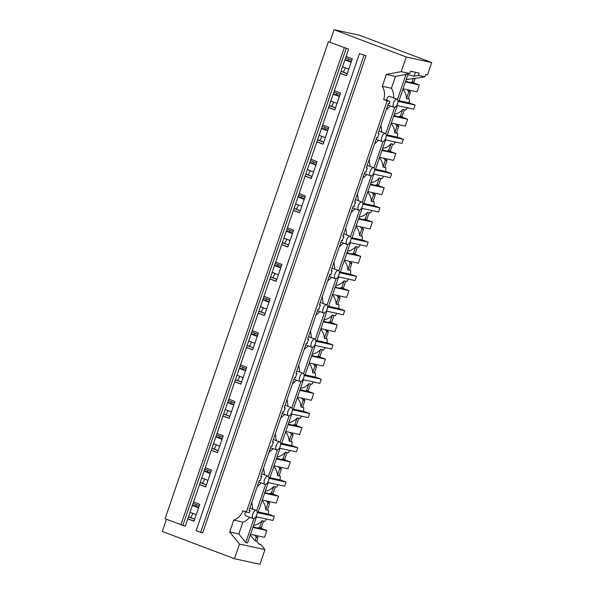 <?xml version="1.0" encoding="UTF-8"?>
<svg xmlns="http://www.w3.org/2000/svg" width="594" height="594" viewBox="0 0 594 594"><rect width="100%" height="100%" fill="white"/><g stroke="black" fill="none" stroke-linecap="round" stroke-linejoin="round"><path stroke-width="0.89" d="M431.712 62.57L359.548 35.276L334.066 29.7L406.237 56.987L431.712 62.57L427.487 74.903L425.668 74.502L424.873 76.826L406.192 79.648M406.237 56.987L401.217 71.644L409.778 73.515L410.573 71.198L419.193 73.092L418.399 75.408L424.873 76.826M348.619 59.044A23.953 11.115 -69.3 0 1 348.195 60.595M345.456 67.872A23.953 11.115 -69.3 0 1 343.243 72.074M341.001 71.354L347.193 73.693M340.355 73.233L346.547 75.579M340.317 73.337L346.517 75.676L352.294 58.799L346.102 56.46L185.276 526.187L165.05 518.777L328.385 41.721L348.604 49.131L328.385 41.721M345.604 57.9L351.797 60.246M341.038 71.243L347.23 73.582M359.481 53.571L366.045 55.725L359.481 53.571L196.146 530.628L200.653 532.335L363.988 55.279M409.778 73.515L405.42 74.332L406.006 74.465L397.453 99.443M389.575 96.369L389.308 96.273C388.201 96.317 387.258 97.616 386.471 100.163L383.65 99.54A14.516 12.83 -77.6 0 0 382.284 86.279L386.338 74.428L401.217 71.644M386.338 74.428L395.485 76.433L406.006 74.465M405.68 81.148L411.078 82.922L413.825 82.299L415.072 78.66M408.939 90.058L410.469 92.107L408.167 98.834A14.516 12.83 102.4 0 1 408.167 98.856L409.325 99.109L408.212 98.686M398.997 100.668L409.028 102.866A14.516 12.83 -77.6 0 0 409.325 99.109M382.284 86.279L391.424 88.283L395.485 76.433M393.592 97.876A14.516 12.83 -77.6 0 0 391.424 88.283M413.825 82.299L412.169 81.935L413.417 78.297M409.415 82.559L412.169 81.935M407.284 89.694L408.813 91.743L406.504 98.47L408.167 98.834M410.469 92.107L408.813 91.743M402.895 89.278A14.516 12.83 102.4 0 1 406.504 98.47M397.987 101.025L398.812 101.21L407.833 74.859L414.048 76.225L415.406 72.26M414.048 76.225L418.399 75.408M409.051 102.769L415.124 105.064L397.995 101.314M397.549 103.712A4.358 2.02 110.7 0 0 397.096 99.205A4.358 2.02 110.7 0 0 396.963 99.168A4.358 2.02 110.7 0 0 393.562 102.844A4.358 2.02 110.7 0 0 394.015 107.351A4.358 2.02 110.7 0 0 394.149 107.388A4.358 2.02 110.7 0 0 397.549 103.712M386.471 100.163L389.954 101.477A4.358 2.02 110.7 0 0 389.523 103.594L388.424 103.356L378.096 133.509L379.195 133.754L378.155 133.36M415.124 105.064L413.714 109.177L396.733 105.457M366.045 55.725L202.717 532.781L200.653 532.335M348.604 49.131L346.102 56.46M346.116 48.589L182.789 525.645M344.193 47.862L180.858 524.918M188.498 516.773L194.691 519.111M200.23 482.499L206.43 484.838M211.969 448.225L218.161 450.571M223.7 413.959L229.893 416.297M235.432 379.685L241.632 382.024M247.171 345.411L253.363 347.757M258.902 311.137L265.095 313.483M270.634 276.871L276.826 279.21M282.373 242.597L288.565 244.943M294.104 208.323L300.297 210.67M305.836 174.057L312.028 176.396M317.567 139.783L323.767 142.129M329.306 105.509L335.499 107.856M334.066 29.7L329.841 42.04M166.439 519.312L162.288 531.43L234.452 558.724L259.934 564.3L264.946 549.643L260.796 544.498L258.635 543.681M207.811 470.3A23.953 11.115 -69.3 0 1 207.388 471.859M204.655 479.128A23.953 11.115 -69.3 0 1 202.443 483.33M219.55 436.026A23.953 11.115 -69.3 0 1 219.119 437.585M216.387 444.861A23.953 11.115 -69.3 0 1 214.174 449.064M231.281 401.759A23.953 11.115 -69.3 0 1 230.858 403.311M228.118 410.588A23.953 11.115 -69.3 0 1 225.906 414.79M243.013 367.486A23.953 11.115 -69.3 0 1 242.59 369.037M239.857 376.314A23.953 11.115 -69.3 0 1 237.645 380.516M254.752 333.212A23.953 11.115 -69.3 0 1 254.321 334.771M251.589 342.04A23.953 11.115 -69.3 0 1 249.376 346.25M266.483 298.945A23.953 11.115 -69.3 0 1 266.06 300.497M263.32 307.774A23.953 11.115 -69.3 0 1 261.108 311.976M278.215 264.672A23.953 11.115 -69.3 0 1 277.792 266.223M275.059 273.5A23.953 11.115 -69.3 0 1 272.846 277.702M289.954 230.398A23.953 11.115 -69.3 0 1 289.523 231.957M286.791 239.226A23.953 11.115 -69.3 0 1 284.578 243.436M301.685 196.124A23.953 11.115 -69.3 0 1 301.262 197.683M298.522 204.96A23.953 11.115 -69.3 0 1 296.309 209.162M313.417 161.858A23.953 11.115 -69.3 0 1 312.993 163.409M310.261 170.686A23.953 11.115 -69.3 0 1 308.041 174.888M325.148 127.584A23.953 11.115 -69.3 0 1 324.725 129.143M321.993 136.412A23.953 11.115 -69.3 0 1 319.78 140.622M336.887 93.31A23.953 11.115 -69.3 0 1 336.456 94.869M333.724 102.146A23.953 11.115 -69.3 0 1 331.511 106.348M196.079 504.573A23.953 11.115 -69.3 0 1 195.656 506.125M192.924 513.402A23.953 11.115 -69.3 0 1 190.704 517.604M385.001 139.731L401.982 143.451L403.393 139.338L397.312 137.043M373.27 174.005L390.251 177.725L391.654 173.611L385.58 171.31M361.538 208.271L378.519 211.991L379.922 207.878L373.849 205.583M349.799 242.545L366.78 246.265L368.191 242.152L362.117 239.857M338.068 276.819L355.049 280.539L356.459 276.425L350.378 274.124M326.336 311.085L343.317 314.805L344.72 310.692L338.647 308.397M314.597 345.359L331.578 349.079L332.989 344.966L326.915 342.671M302.866 379.633L319.847 383.353L321.257 379.239L315.176 376.938M291.134 413.907L308.115 417.619L309.519 413.506L303.445 411.211M279.395 448.173L296.376 451.893L297.787 447.779L291.713 445.485M267.664 482.447L284.645 486.167L286.056 482.053L279.974 479.752M255.932 516.721L272.913 520.433L274.317 516.32L268.243 514.025M234.452 558.724L239.471 544.067L229.692 531.957L233.746 520.106A14.516 12.83 102.4 0 0 242.842 510.795L246.332 512.117L387.139 100.861L389.954 101.477M383.65 99.54L387.139 100.861M334.363 90.726L340.562 93.072L334.778 109.949L328.586 107.611M322.631 125L328.824 127.346L323.047 144.223L316.854 141.877M310.9 159.274L317.092 161.613L311.315 178.49L305.116 176.151M299.161 193.54L305.361 195.886L299.576 212.763L293.384 210.424M287.429 227.814L293.622 230.16L287.845 247.037L281.653 244.691M275.698 262.088L281.89 264.427L276.113 281.304L269.921 278.965M263.966 296.354L270.159 298.7L264.382 315.577L258.182 313.238M252.227 330.628L258.427 332.974L252.643 349.851L246.451 347.505M240.496 364.902L246.688 367.241L240.912 384.118L234.719 381.779M228.764 399.175L234.957 401.514L229.18 418.391L222.98 416.052M217.025 433.442L223.225 435.788L217.441 452.665L211.249 450.319M205.294 467.716L211.486 470.054L205.71 486.939L199.517 484.593M193.562 501.989L199.755 504.328L193.978 521.205L187.778 518.866M239.471 544.067L264.946 549.643M229.692 531.957L238.84 533.961L245.753 542.522L247.579 542.923L256.511 516.847M260.796 544.498L258.969 544.097L256.682 541.268L255.026 540.904L250.282 535.031M245.753 542.522L253.942 518.607M233.746 520.106L242.894 522.111A14.516 12.83 -77.6 0 0 249.621 517.255M242.894 522.111L238.84 533.961M266.402 519.008A14.516 12.83 102.4 0 1 264.768 521.332L263.61 521.079A14.516 12.83 102.4 0 1 263.595 521.094L261.286 527.821L259.63 527.457L261.932 520.73A14.516 12.83 102.4 0 1 253.579 525.393M253.141 526.678L258.538 528.452L261.286 527.821M256.4 535.588L257.93 537.629L256.682 541.268M257.93 537.629L256.274 537.266L255.026 540.904M254.744 535.224L256.274 537.266M274.317 516.32L257.187 512.57M245.664 511.419C244.743 513.869 244.75 515.317 245.686 515.755L253.207 518.607A4.358 2.02 110.7 0 0 253.341 518.651A4.358 2.02 110.7 0 0 256.742 514.968A4.358 2.02 110.7 0 0 256.289 510.461A4.358 2.02 110.7 0 0 256.163 510.424A4.358 2.02 110.7 0 0 252.762 514.1A4.358 2.02 110.7 0 0 253.207 518.607M187.815 518.762L194.008 521.101M261.932 520.73L263.595 521.094M256.883 528.088L259.63 527.457M193.065 503.43L199.257 505.769M188.461 516.884L194.654 519.223M246.332 512.117L249.153 512.733A4.358 2.02 110.7 0 1 250.126 510.736L249.079 510.343M386.256 135.298L387.08 135.477L397.312 105.584M403.393 139.338L386.263 135.588M397.208 124.332L398.737 126.373L396.436 133.101A14.516 12.83 102.4 0 1 396.436 133.13L397.594 133.383A14.516 12.83 -77.6 0 1 397.297 137.14L387.266 134.942M407.202 107.752A14.516 12.83 102.4 0 1 405.576 110.076L404.41 109.823A14.516 12.83 102.4 0 1 404.395 109.838L402.739 109.474A14.516 12.83 102.4 0 1 394.386 114.137M386.271 109.652L390.392 105.984M381.816 132.135L380.94 125.215M394.743 107.351L385.721 133.717M250.126 510.736L249.027 510.498L259.355 480.338L260.447 480.576A4.358 2.02 -69.3 0 1 260.885 478.467A4.358 2.02 -69.3 0 1 261.857 476.462L260.759 476.225L271.087 446.064L272.186 446.309A4.358 2.02 -69.3 0 1 272.616 444.193A4.358 2.02 -69.3 0 1 273.589 442.196L272.498 441.958L282.818 411.798L283.917 412.036A4.358 2.02 -69.3 0 1 284.355 409.919A4.358 2.02 -69.3 0 1 285.328 407.922L284.229 407.684L294.557 377.524L295.649 377.762A4.358 2.02 -69.3 0 1 296.087 375.653A4.358 2.02 -69.3 0 1 297.059 373.648L295.961 373.411L306.289 343.25L307.38 343.495A4.358 2.02 -69.3 0 1 307.818 341.379A4.358 2.02 -69.3 0 1 308.791 339.382L307.699 339.144L318.02 308.984L319.119 309.222A4.358 2.02 -69.3 0 1 319.557 307.105A4.358 2.02 -69.3 0 1 320.522 305.108L319.431 304.871L329.759 274.71L330.851 274.948A4.358 2.02 -69.3 0 1 331.289 272.839A4.358 2.02 -69.3 0 1 332.261 270.834L331.162 270.597L341.491 240.436L342.582 240.681A4.358 2.02 -69.3 0 1 343.02 238.565A4.358 2.02 -69.3 0 1 343.993 236.568L342.901 236.323L353.222 206.17L354.321 206.408A4.358 2.02 -69.3 0 1 354.759 204.291A4.358 2.02 -69.3 0 1 355.724 202.294L354.633 202.057L364.961 171.896L366.053 172.134A4.358 2.02 -69.3 0 1 366.491 170.018A4.358 2.02 -69.3 0 1 367.463 168.02L366.364 167.783L376.693 137.622L377.784 137.867A4.358 2.02 -69.3 0 1 378.222 135.751A4.358 2.02 -69.3 0 1 379.195 133.754M393.948 115.422L399.346 117.196L402.093 116.565L404.395 109.838M397.594 133.383L396.48 132.959M391.164 123.552A14.516 12.83 102.4 0 1 394.772 132.737L396.436 133.101M382.417 141.662A4.358 2.02 110.7 0 0 385.81 137.986A4.358 2.02 110.7 0 0 385.365 133.479A4.358 2.02 110.7 0 0 385.231 133.435A4.358 2.02 110.7 0 0 381.831 137.117A4.358 2.02 110.7 0 0 382.284 141.624A4.358 2.02 110.7 0 0 382.417 141.662M397.683 116.832L400.438 116.201L402.739 109.474M402.093 116.565L400.438 116.201M328.623 107.507L334.816 109.845M333.873 92.174L340.065 94.513M329.269 105.628L335.462 107.967M395.545 123.968L397.074 126.01L394.772 132.737M398.737 126.373L397.074 126.01M374.524 169.572L375.349 169.75L385.58 139.857M391.654 173.611L374.524 169.854M385.476 158.605L386.998 160.647L384.697 167.374A14.516 12.83 102.4 0 1 384.697 167.397L385.862 167.649A14.516 12.83 -77.6 0 1 385.565 171.414L375.527 169.216M395.47 142.025A14.516 12.83 102.4 0 1 393.837 144.349L392.679 144.097A14.516 12.83 102.4 0 1 392.664 144.112L391.008 143.748A14.516 12.83 102.4 0 1 382.647 148.411M374.532 143.926L378.653 140.251M370.084 166.409L369.208 159.482M383.011 141.624L373.99 167.983M382.217 149.688L387.607 151.47L390.362 150.839L392.664 144.112M385.862 167.649L384.749 167.233M379.425 157.826A14.516 12.83 102.4 0 1 383.041 167.011L384.697 167.374M370.678 175.935A4.358 2.02 110.7 0 0 374.079 172.26A4.358 2.02 110.7 0 0 373.626 167.746A4.358 2.02 110.7 0 0 373.5 167.708A4.358 2.02 110.7 0 0 370.099 171.384A4.358 2.02 110.7 0 0 370.545 175.898A4.358 2.02 110.7 0 0 370.678 175.935M385.952 151.106L388.699 150.475L391.008 143.748M390.362 150.839L388.699 150.475M367.463 168.02L366.416 167.627M316.892 141.78L323.084 144.119M322.134 126.448L328.334 128.787M317.53 139.894L323.723 142.241M383.813 158.242L385.343 160.283L383.041 167.011M386.998 160.647L385.343 160.283M362.786 203.839L363.61 204.024L373.849 174.131M379.922 207.878L362.793 204.128M373.737 192.872L375.267 194.921L372.965 201.648L374.123 201.923A14.516 12.83 -77.6 0 1 373.826 205.68L363.795 203.482M383.739 176.299A14.516 12.83 102.4 0 1 382.105 178.616L380.947 178.363A14.516 12.83 102.4 0 1 380.932 178.386L379.269 178.022A14.516 12.83 102.4 0 1 370.916 182.685M362.8 178.2L366.921 174.525M358.353 200.683L357.477 193.755M371.28 175.898L362.251 202.257M370.478 183.962L375.876 185.736L378.623 185.113L380.932 178.386M372.965 201.648A14.516 12.83 102.4 0 1 372.965 201.67L371.309 201.284A14.516 12.83 102.4 0 0 367.693 192.092M374.123 201.923L373.017 201.5M358.947 210.209A4.358 2.02 110.7 0 0 362.347 206.526A4.358 2.02 110.7 0 0 361.894 202.019A4.358 2.02 110.7 0 0 361.761 201.982A4.358 2.02 110.7 0 0 358.368 205.658A4.358 2.02 110.7 0 0 358.813 210.165A4.358 2.02 110.7 0 0 358.947 210.209M374.22 185.373L376.967 184.749L379.269 178.022M378.623 185.113L376.967 184.749M355.724 202.294L354.685 201.901M305.153 176.047L311.345 178.393M310.402 160.714L316.595 163.06M305.799 174.168L311.991 176.507M372.082 192.508L373.611 194.557L371.309 201.284M375.267 194.921L373.611 194.557M351.054 238.112L351.878 238.291L362.11 208.397M368.191 242.152L351.061 238.402M362.006 227.146L363.535 229.187L361.234 235.915L362.392 236.197A14.516 12.83 -77.6 0 1 362.095 239.954L352.064 237.756M358.746 218.236L362.481 219.646L365.236 219.015L367.538 212.288L369.193 212.652A14.516 12.83 102.4 0 1 369.193 212.652L370.374 212.89A14.516 12.83 102.4 0 0 372.007 210.566M367.538 212.288A14.516 12.83 102.4 0 1 359.184 216.951M351.069 212.466L355.19 208.798M346.621 234.949L345.738 228.029M359.548 210.165L350.519 236.531M362.481 219.646L364.144 220.01L366.892 219.379L369.193 212.652M361.234 235.915A14.516 12.83 102.4 0 1 361.234 235.944L359.57 235.551A14.516 12.83 102.4 0 0 355.962 226.366M362.392 236.197L361.278 235.773M347.215 244.476A4.358 2.02 110.7 0 0 350.608 240.8A4.358 2.02 110.7 0 0 350.163 236.293A4.358 2.02 110.7 0 0 350.029 236.249A4.358 2.02 110.7 0 0 346.629 239.931A4.358 2.02 110.7 0 0 347.082 244.438A4.358 2.02 110.7 0 0 347.215 244.476M366.892 219.379L365.236 219.015M343.993 236.568L342.953 236.174M293.421 210.321L299.614 212.659M298.671 194.988L304.863 197.327M294.067 208.442L300.26 210.781M360.35 226.782L361.872 228.824L359.57 235.551M363.535 229.187L361.872 228.824M339.323 272.386L340.147 272.564L350.378 242.671M356.459 276.425L339.323 272.676M350.274 261.419L351.804 263.461L349.495 270.188L350.66 270.463A14.516 12.83 -77.6 0 1 350.363 274.228L340.325 272.03M347.015 252.502L350.75 253.92L353.497 253.289L355.806 246.562L357.462 246.926A14.516 12.83 102.4 0 1 357.462 246.926L358.635 247.163A14.516 12.83 102.4 0 0 360.268 244.839M355.806 246.562A14.516 12.83 102.4 0 1 347.453 251.225M339.33 246.74L343.451 243.065M334.882 269.223L334.006 262.296M347.809 244.438L338.788 270.797M350.75 253.92L352.405 254.284L355.16 253.653L357.462 246.926M349.495 270.188A14.516 12.83 102.4 0 1 349.495 270.211L347.839 269.825A14.516 12.83 102.4 0 0 344.23 260.64M350.66 270.463L349.547 270.047M335.476 278.749A4.358 2.02 110.7 0 0 338.877 275.074A4.358 2.02 110.7 0 0 338.424 270.56A4.358 2.02 110.7 0 0 338.298 270.522A4.358 2.02 110.7 0 0 334.897 274.198A4.358 2.02 110.7 0 0 335.35 278.712A4.358 2.02 110.7 0 0 335.476 278.749M355.16 253.653L353.497 253.289M332.261 270.834L331.214 270.441M281.69 244.594L287.882 246.933M286.939 229.262L293.132 231.601M282.328 242.708L288.528 245.055M348.611 261.056L350.141 263.097L347.839 269.825M351.804 263.461L350.141 263.097M327.584 306.653L328.408 306.838L338.647 276.945M344.72 310.692L327.591 306.942M338.535 295.686L340.065 297.735L337.763 304.462A14.516 12.83 102.4 0 1 337.763 304.484L338.929 304.737A14.516 12.83 -77.6 0 1 338.625 308.494L328.593 306.296M335.276 286.776L339.018 288.187L341.765 287.563L344.067 280.836L345.73 281.2A14.516 12.83 102.4 0 1 345.73 281.2L346.903 281.43A14.516 12.83 102.4 0 0 348.537 279.113M344.067 280.836A14.516 12.83 102.4 0 1 335.714 285.499M327.598 281.014L331.719 277.339M323.151 303.497L322.275 296.569M336.078 278.712L327.049 305.071M339.018 288.187L340.674 288.55L343.429 287.927L345.73 281.2M338.929 304.737L337.815 304.314M332.492 294.906A14.516 12.83 102.4 0 1 336.107 304.098L337.763 304.462M323.745 313.023A4.358 2.02 110.7 0 0 327.146 309.34A4.358 2.02 110.7 0 0 326.693 304.833A4.358 2.02 110.7 0 0 326.559 304.796A4.358 2.02 110.7 0 0 323.166 308.472A4.358 2.02 110.7 0 0 323.611 312.979A4.358 2.02 110.7 0 0 323.745 313.023M343.429 287.927L341.765 287.563M320.522 305.108L319.483 304.715M269.951 278.861L276.151 281.207M275.2 263.528L281.4 265.874M270.597 276.982L276.789 279.321M336.88 295.322L338.409 297.371L336.107 304.098M340.065 297.735L338.409 297.371M315.852 340.926L316.676 341.105L326.908 311.219M332.989 344.966L315.86 341.216M326.804 329.96L328.334 332.001L326.032 338.728A14.516 12.83 102.4 0 1 326.032 338.758L327.19 339.011A14.516 12.83 -77.6 0 1 326.893 342.768L316.862 340.57M336.805 313.38A14.516 12.83 102.4 0 1 335.172 315.704L334.006 315.451A14.516 12.83 102.4 0 1 333.991 315.466L332.336 315.102A14.516 12.83 102.4 0 1 323.982 319.765M315.867 315.28L319.988 311.612M311.419 337.763L310.536 330.843M324.346 312.979L315.317 339.345M323.544 321.05L328.942 322.824L331.69 322.193L333.991 315.466M327.19 339.011L326.076 338.587M320.76 329.18A14.516 12.83 102.4 0 1 324.369 338.365L326.032 338.728M312.013 347.29A4.358 2.02 110.7 0 0 315.414 343.614A4.358 2.02 110.7 0 0 314.961 339.107A4.358 2.02 110.7 0 0 314.827 339.063A4.358 2.02 110.7 0 0 311.427 342.745A4.358 2.02 110.7 0 0 311.88 347.252A4.358 2.02 110.7 0 0 312.013 347.29M327.279 322.46L330.034 321.829L332.336 315.102M331.69 322.193L330.034 321.829M308.791 339.382L307.751 338.988M258.219 313.135L264.412 315.473M263.469 297.802L269.661 300.141M258.865 311.256L265.058 313.595M325.148 329.596L326.678 331.638L324.369 338.365M328.334 332.001L326.678 331.638M304.121 375.2L304.945 375.378L315.176 345.485M321.257 379.239L304.121 375.49M315.072 364.233L316.602 366.275L314.293 373.002A14.516 12.83 102.4 0 1 314.3 373.025L315.459 373.277A14.516 12.83 -77.6 0 1 315.162 377.042L305.123 374.844M325.067 347.653A14.516 12.83 102.4 0 1 323.44 349.977L322.275 349.725A14.516 12.83 102.4 0 1 322.26 349.74L320.604 349.376A14.516 12.83 102.4 0 1 312.251 354.039M304.128 349.554L308.256 345.879M299.68 372.037L298.804 365.11M312.607 347.252L303.586 373.611M311.813 355.316L317.203 357.098L319.958 356.467L322.26 349.74M315.459 373.277L314.345 372.861M309.029 363.454A14.516 12.83 102.4 0 1 312.637 372.638L314.293 373.002M300.274 381.563A4.358 2.02 110.7 0 0 303.675 377.888A4.358 2.02 110.7 0 0 303.23 373.374A4.358 2.02 110.7 0 0 303.096 373.336A4.358 2.02 110.7 0 0 299.695 377.012A4.358 2.02 110.7 0 0 300.148 381.526A4.358 2.02 110.7 0 0 300.274 381.563M315.548 356.734L318.302 356.103L320.604 349.376M319.958 356.467L318.302 356.103M297.059 373.648L296.012 373.255M246.488 347.408L252.68 349.747M251.737 332.076L257.93 334.415M247.126 345.522L253.326 347.869M313.409 363.87L314.939 365.911L312.637 372.638M316.602 366.275L314.939 365.911M292.389 409.466L293.206 409.652L303.445 379.759M309.519 413.506L292.389 409.756M303.341 398.5L304.863 400.549L302.561 407.276A14.516 12.83 102.4 0 1 302.561 407.298L303.727 407.551A14.516 12.83 -77.6 0 1 303.423 411.308L293.391 409.11M313.335 381.927A14.516 12.83 102.4 0 1 311.702 384.251L310.543 383.991A14.516 12.83 102.4 0 1 310.528 384.014L308.865 383.65A14.516 12.83 102.4 0 1 300.512 388.313M292.397 383.828L296.517 380.153M287.949 406.311L287.073 399.383M300.876 381.526L291.854 407.885M300.074 389.59L305.472 391.364L308.227 390.741L310.528 384.014M303.727 407.551L302.613 407.128M297.29 397.72A14.516 12.83 102.4 0 1 300.906 406.912L302.561 407.276M288.543 415.837A4.358 2.02 110.7 0 0 291.944 412.154A4.358 2.02 110.7 0 0 291.491 407.647A4.358 2.02 110.7 0 0 291.357 407.61A4.358 2.02 110.7 0 0 287.964 411.286A4.358 2.02 110.7 0 0 288.409 415.793A4.358 2.02 110.7 0 0 288.543 415.837M303.816 391.001L306.563 390.377L308.865 383.65M308.227 390.741L306.563 390.377M285.328 407.922L284.281 407.529M234.749 381.675L240.949 384.021M239.998 366.342L246.198 368.688M235.395 379.796L241.587 382.135M301.678 398.136L303.207 400.185L300.906 406.912M304.863 400.549L303.207 400.185M280.65 443.74L281.474 443.918L291.706 414.033M297.787 447.779L280.658 444.03M291.602 432.774L293.132 434.815L290.83 441.542A14.516 12.83 102.4 0 1 290.83 441.572L291.988 441.825A14.516 12.83 -77.6 0 1 291.691 445.582L281.66 443.384M301.603 416.194A14.516 12.83 102.4 0 1 299.97 418.518L298.812 418.265A14.516 12.83 102.4 0 1 298.797 418.28L297.134 417.916A14.516 12.83 102.4 0 1 288.781 422.579M280.665 418.094L284.786 414.426M276.217 440.577L275.334 433.657M289.144 415.8L280.116 442.159M288.342 423.864L293.74 425.638L296.488 425.007L298.797 418.28M291.988 441.825L290.874 441.401M285.558 431.994A14.516 12.83 102.4 0 1 289.167 441.179L290.83 441.542M276.811 450.104A4.358 2.02 110.7 0 0 280.212 446.428A4.358 2.02 110.7 0 0 279.759 441.921A4.358 2.02 110.7 0 0 279.626 441.877A4.358 2.02 110.7 0 0 276.225 445.559A4.358 2.02 110.7 0 0 276.678 450.066A4.358 2.02 110.7 0 0 276.811 450.104M292.077 425.274L294.832 424.643L297.134 417.916M296.488 425.007L294.832 424.643M273.589 442.196L272.549 441.802M223.017 415.949L229.21 418.287M228.267 400.616L234.459 402.955M223.663 414.07L229.856 416.409M289.946 432.41L291.476 434.452L289.167 441.179M293.132 434.815L291.476 434.452M268.919 478.014L269.743 478.192L279.974 448.299M286.056 482.053L268.926 478.304M279.871 467.047L281.4 469.089L279.098 475.816L280.257 476.098A14.516 12.83 -77.6 0 1 279.96 479.855L269.928 477.658M289.865 450.467A14.516 12.83 102.4 0 1 288.238 452.791L287.073 452.539A14.516 12.83 102.4 0 1 287.058 452.554L285.402 452.19A14.516 12.83 102.4 0 1 277.049 456.853M268.933 452.368L273.054 448.693M264.478 474.851L263.602 467.931M277.405 450.066L268.384 476.425M276.611 458.13L282.009 459.912L284.756 459.281L287.058 452.554M279.098 475.816A14.516 12.83 102.4 0 1 279.098 475.839L277.435 475.452A14.516 12.83 102.4 0 0 273.827 466.268M280.257 476.098L279.143 475.675M265.08 484.377A4.358 2.02 110.7 0 0 268.473 480.702A4.358 2.02 110.7 0 0 268.028 476.188A4.358 2.02 110.7 0 0 267.894 476.15A4.358 2.02 110.7 0 0 264.493 479.826A4.358 2.02 110.7 0 0 264.946 484.34A4.358 2.02 110.7 0 0 265.08 484.377M280.346 459.548L283.1 458.917L285.402 452.19M284.756 459.281L283.1 458.917M261.857 476.462L260.818 476.069M211.286 450.222L217.478 452.561M216.535 434.89L222.728 437.229M211.932 448.336L218.124 450.683M278.207 466.684L279.737 468.725L277.435 475.452M281.4 469.089L279.737 468.725M257.187 512.28L258.011 512.466L268.243 482.573M268.139 501.314L269.661 503.363L267.359 510.09L268.525 510.365A14.516 12.83 -77.6 0 1 268.228 514.122L258.19 511.924M278.133 484.741A14.516 12.83 102.4 0 1 276.5 487.065L275.341 486.805A14.516 12.83 102.4 0 1 275.326 486.828L273.671 486.464A14.516 12.83 102.4 0 1 265.318 491.127M257.195 486.642L261.315 482.967M252.747 509.125L251.871 502.197M265.674 484.34L256.653 510.699M264.879 492.404L270.27 494.178L273.025 493.555L275.326 486.828M267.359 510.09A14.516 12.83 102.4 0 1 267.359 510.112L265.704 509.726A14.516 12.83 102.4 0 0 262.088 500.534M268.525 510.365L267.411 509.949M268.614 493.814L271.361 493.191L273.671 486.464M273.025 493.555L271.361 493.191M199.554 484.489L205.747 486.835M204.796 469.156L210.996 471.502M200.193 482.61L206.385 484.949M266.476 500.95L268.005 502.999L265.704 509.726M269.661 503.363L268.005 502.999M403.066 88.773L417.01 91.825L419.357 84.972L405.412 81.92M412.845 82.521L419.357 84.972M351.106 62.266L344.914 59.927M348.76 69.119L342.567 66.78M351.277 61.769L345.047 59.541M391.335 123.047L405.279 126.099L407.625 119.246L393.681 116.194M401.113 116.788L407.625 119.246M339.374 96.54L333.182 94.194M337.028 103.393L330.828 101.047M339.545 96.035L333.308 93.807M379.603 157.313L393.547 160.373L395.894 153.519L381.949 150.46M389.374 151.062L395.894 153.519M327.636 130.806L321.443 128.467M325.289 137.667L319.097 135.321M327.814 130.309L321.577 128.081M367.872 191.587L381.808 194.639L384.155 187.786L370.218 184.734M377.643 185.335L384.155 187.786M315.904 165.08L309.712 162.741M313.558 171.933L307.365 169.594M316.075 164.583L309.845 162.355M356.133 225.861L370.077 228.913L372.423 222.059L358.479 219.008M365.911 219.609L372.423 222.059M304.173 199.354L297.98 197.008M301.826 206.207L295.634 203.861M304.343 198.849L298.106 196.621M344.401 260.135L358.345 263.187L360.692 256.333L346.748 253.274M354.18 253.876L360.692 256.333M292.441 233.62L286.241 231.281M290.095 240.481L283.895 238.135M292.612 233.123L286.375 230.895M332.67 294.401L346.606 297.453L348.96 290.6L335.016 287.548M342.441 288.149L348.96 290.6M280.702 267.894L274.51 265.555M278.356 274.747L272.163 272.408M280.873 267.397L274.643 265.169M320.931 328.675L334.875 331.727L337.221 324.873L323.277 321.822M330.709 322.423L337.221 324.873M268.971 302.168L262.778 299.822M266.624 309.021L260.432 306.675M269.141 301.663L262.912 299.435M309.199 362.949L323.143 366.001L325.49 359.147L311.546 356.088M318.978 356.69L325.49 359.147M257.239 336.434L251.039 334.095M254.893 343.295L248.693 340.949M257.41 335.937L251.173 333.709M297.468 397.215L311.412 400.267L313.758 393.414L299.814 390.362M307.239 390.963L313.758 393.414M245.5 370.708L239.308 368.369M243.154 377.561L236.961 375.222M245.678 370.211L239.441 367.983M285.729 431.489L299.673 434.541L302.019 427.687L288.075 424.636M295.508 425.237L302.019 427.687M233.769 404.982L227.576 402.635M231.422 411.835L225.23 409.496M233.939 404.477L227.71 402.249M273.997 465.763L287.942 468.815L290.288 461.961L276.344 458.902M283.776 459.504L290.288 461.961M222.037 439.248L215.845 436.909M219.691 446.109L213.491 443.763M222.208 438.751L215.971 436.523M262.266 500.029L276.21 503.081L278.556 496.228L264.612 493.176M272.037 493.777L278.556 496.228M210.298 473.522L204.106 471.183M207.952 480.375L201.76 478.036M210.476 473.024L204.239 470.797M250.534 534.303L264.471 537.355L266.817 530.501L252.881 527.45M260.306 528.051L266.817 530.501M198.567 507.796L192.374 505.449M196.22 514.649L190.028 512.31M198.738 507.291L192.508 505.063M389.441 96.31L397.096 99.205M387.852 105.019L394.015 107.351M249.874 508.033L256.289 510.461M378.942 131.051L385.365 133.479M376.121 139.293L382.284 141.624M367.211 165.318L373.626 167.746M364.389 173.567L370.545 175.898M355.472 199.591L361.894 202.019M352.65 207.833L358.813 210.165M343.74 233.865L350.163 236.293M340.919 242.107L347.082 244.438M332.009 268.132L338.424 270.56M329.187 276.381L335.35 278.712M320.277 302.405L326.693 304.833M317.448 310.647L323.611 312.979M308.538 336.679L314.961 339.107M305.717 344.921L311.88 347.252M296.807 370.946L303.23 373.374M293.985 379.195L300.148 381.526M285.075 405.219L291.491 407.647M282.247 413.461L288.409 415.793M273.337 439.493L279.759 441.921M270.515 447.735L276.678 450.066M261.605 473.767L268.028 476.188M258.784 482.009L264.946 484.34"/></g></svg>

